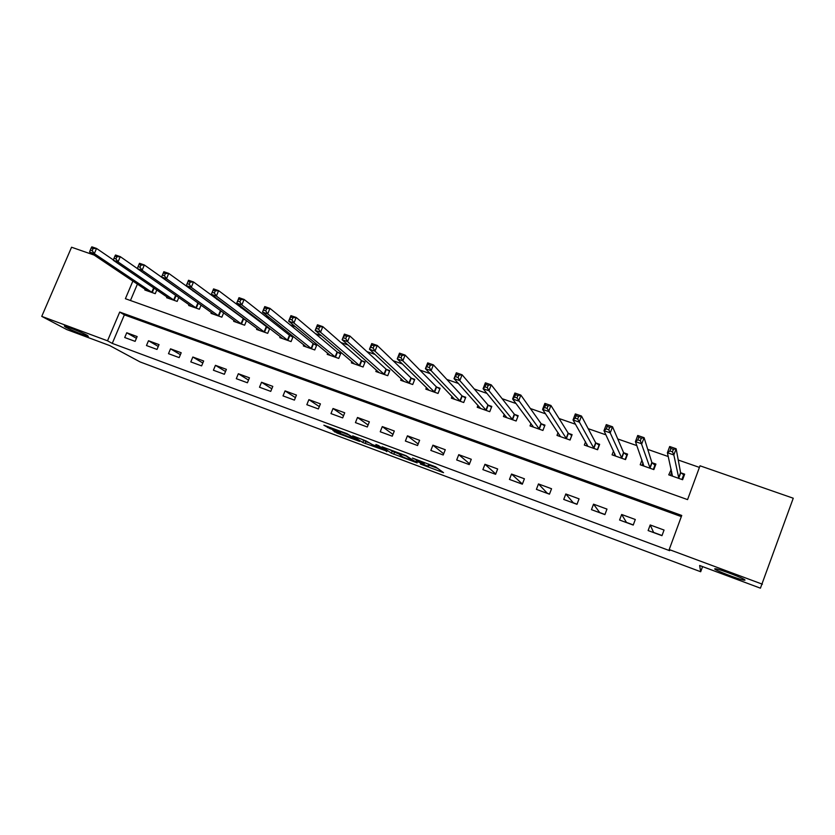 <?xml version="1.0" encoding="UTF-8"?>
<svg xmlns="http://www.w3.org/2000/svg" width="835" height="835" viewBox="0 0 835 835"><rect width="100%" height="100%" fill="white"/><g stroke="black" fill="none" stroke-linecap="round" stroke-linejoin="round"><path stroke-width="1.25" d="M420.36 464.051L443.562 472.673L435.578 466.848L412.48 458.071L424.243 463.446L415.976 460.972L428.543 466.514L420.36 464.051M87.017 335.2C82.143 332.518 66.215 326.099 64.326 326.057L65.767 327.289C70.86 330.055 86.391 336.296 88.343 336.369L87.017 335.2M744.987 580.127C746.156 579.25 720.177 569.23 715.532 568.76L714.677 568.844C713.977 569.877 739.299 579.626 744.121 580.179L744.987 580.127M332.925 430.442L337.058 433.041L359.645 441.412L347.005 433.668L323.865 425.203L330.023 428.616L340.534 432.457L338.676 430.975L348.633 434.92L355.407 439.502L332.925 430.442M132.89 281.03L125.396 298.7L687.57 499.612L700.012 465.794L793.25 498.224L760.424 588.174L699.636 565.504L700.69 571.745L140.029 361.91L109.709 345.575L66.779 329.575L41.75 316.371L71.559 247.233L94.198 255.103M762.407 584.208L669.2 549.555L681.746 515.456L119.718 312.06L107.517 340.816L41.75 316.371M681.318 516.604L124.363 314.868L112.266 343.394L669.639 550.672L669.2 549.555M112.266 343.394L107.517 340.816M391.417 453.196L417.145 462.882L406.05 455.67L382.054 446.808L391.417 453.196L392.189 451.244L397.836 453.509M387.012 451.203L362.828 442.519L352.725 435.964M380.238 446.673L379.998 447.372L372.4 444.606L365.96 440.89L352.714 435.87M379.998 447.289L375.907 444.554M386.835 451.641L378.568 445.546L375.917 444.491M664.044 530.048L650.194 524.964L648.127 530.559L661.967 535.673L664.044 530.048M635.299 519.495L621.658 514.485L619.591 520.038L633.233 525.069L635.299 519.495M606.982 509.099L593.528 504.163L591.462 509.663L604.905 514.621L606.982 509.099M579.062 498.85L565.806 493.976L563.74 499.445L576.995 504.33L579.062 498.85M551.549 488.746L538.471 483.945L536.404 489.362L549.472 494.184L551.549 488.746M524.411 478.779L511.521 474.05L509.465 479.426L522.345 484.175L524.411 478.779M497.66 468.957L484.958 464.291L482.891 469.625L495.604 474.311L497.66 468.957M471.284 459.271L458.749 454.668L456.693 459.96L469.228 464.584L471.284 459.271M445.274 449.721L432.916 445.18L430.85 450.43L443.208 454.991L445.274 449.721M419.619 440.295L407.428 435.818L405.372 441.037L417.563 445.525L419.619 440.295M394.308 431.006L382.284 426.591L380.238 431.758L392.252 436.194L394.308 431.006M369.352 421.842L357.484 417.479L355.439 422.614L367.296 426.988L369.352 421.842M344.719 412.793L333.019 408.503L330.973 413.596L342.674 417.907L344.719 412.793M320.421 403.879L308.877 399.631L306.831 404.693L318.375 408.952L320.421 403.879M296.446 395.07L285.059 390.884L283.013 395.905L294.411 400.111L296.446 395.07M272.795 386.386L261.543 382.253L259.508 387.231L270.749 391.385L272.795 386.386M249.446 377.806L238.34 373.736L236.305 378.683L247.41 382.774L249.446 377.806M226.4 369.352L215.44 365.323L213.416 370.239L224.364 374.278L226.4 369.352M203.656 360.991L192.843 357.025L190.808 361.899L201.621 365.887L203.656 360.991M181.195 352.756L170.528 348.832L168.503 353.675L179.17 357.61L181.195 352.756M159.036 344.615L148.494 340.743L146.469 345.544L157.011 349.437L159.036 344.615M137.149 336.578L126.743 332.758L124.718 337.528L135.124 341.358L137.149 336.578M699.417 467.402L678.239 460.022M668.271 456.547L647.762 449.407M636.854 445.608L617.743 438.959M605.939 434.847L588.184 428.668M575.503 424.243L559.074 418.523M545.537 413.816L530.382 408.534M516.03 403.535L502.127 398.692M486.982 393.421L474.28 388.995M458.373 383.453L446.85 379.445M430.192 373.642L419.807 370.03M402.428 363.976L393.16 360.741M375.082 354.447L366.878 351.598M348.132 345.064L340.983 342.58M321.579 335.816L315.453 333.687M295.413 326.704L290.267 324.919M269.611 317.728L265.436 316.267M244.196 308.867L240.95 307.739M219.125 300.141L216.797 299.337M194.419 291.54L192.979 291.039M170.048 283.055L169.474 282.856M137.42 284.067L130.448 300.506M671.225 469.447L668.751 474.844L682.602 479.728L684.658 474.165L680.89 472.85M641.979 460.012L640.205 464.771L653.857 469.594L655.913 464.072L652.198 462.767M613.516 450.983L612.065 454.845L625.53 459.594L627.576 454.125L623.922 452.831M585.554 441.819L584.333 445.065L597.599 449.741L599.645 444.314L596.044 443.041M558.041 432.624L556.987 435.411L570.065 440.024L572.111 434.638L568.552 433.386M530.956 423.46L530.016 425.902L542.917 430.453L544.963 425.109L541.456 423.877M504.267 414.358L503.432 416.519L516.145 421.007L518.191 415.705L514.736 414.484M477.964 405.33L477.213 407.271L489.748 411.697L491.794 406.426L488.392 405.236M452.038 396.385L451.349 398.138L463.717 402.512L465.763 397.283L462.402 396.103M426.476 387.534L425.84 389.141L438.041 393.452L440.087 388.265L436.768 387.106M401.27 378.787L400.685 380.269L412.72 384.517L414.755 379.372L411.478 378.224M376.408 370.145L375.854 371.512L387.732 375.698L389.768 370.594L386.542 369.456M351.879 361.597L351.368 362.87L363.079 367.003L365.114 361.931L361.931 360.814M327.675 353.163L327.195 354.343L338.76 358.424L340.784 353.393L337.643 352.286M303.804 344.824L303.355 345.93L314.753 349.948L316.789 344.959L313.678 343.874M280.236 336.589L279.819 337.622L291.071 341.598L293.095 336.641L290.037 335.566M269.559 328.374L266.699 327.372M269.695 328.479L267.701 333.342L256.585 329.428L256.992 328.447M245.657 319.972L243.663 319.273M246.513 320.619L244.624 325.212L233.654 321.339L234.04 320.41M222.068 311.695L220.92 311.288M223.644 312.843L221.849 317.175L211.025 313.355L211.38 312.478M201.078 305.14L199.367 309.242L188.679 305.464L189.023 304.639M178.805 297.521L177.166 301.404L166.614 297.688L166.948 296.895M156.813 289.975L155.247 293.67L144.831 289.995L145.144 289.244M700.69 571.745L702.569 566.6M124.363 314.868L119.718 312.06M670.808 469.301L671.538 472.474M650.194 524.964L653.596 532.417L662.019 535.527M621.658 514.485L626.469 522.407L633.285 524.923M593.528 504.163L599.697 512.544L604.968 514.485M565.806 493.976L573.301 502.806L577.048 504.183M538.471 483.945L547.259 493.203L549.534 494.038M511.521 474.05L522.397 484.039M484.958 464.291L495.739 473.956M458.749 454.668L469.541 463.759M432.916 445.18L443.677 453.791M407.428 435.818L418.158 444.022M382.284 426.591L392.961 434.43M357.484 417.479L368.089 425.005M333.019 408.503L343.54 415.736M308.877 399.631L319.314 406.614M285.059 390.884L295.413 397.637M261.543 382.253L271.803 388.797M238.34 373.736L248.506 380.082M215.44 365.323L225.513 371.491M192.843 357.025L202.811 363.027M170.528 348.832L180.391 354.677M148.494 340.743L158.264 346.442M126.743 332.758L136.408 338.321M429.232 464.74L428.543 466.514M429.075 465.158L437.644 468.351M389.799 449.616L392.189 451.244M413.033 461.212L406.332 456.119L397.397 452.925L402.762 456.881L413.033 461.212M368.486 442.56L365.96 441.621L365.198 443.552M361.023 438.897L365.96 441.621M374.08 446.245L383.964 450.148L379.403 447.435L371.836 444.69L374.08 446.245M683.917 476.18L683.667 474.76L680.577 472.568L676.141 448.75L673.845 454.96L667.395 452.716L672.499 476.169M681.924 479.488L683.667 474.76M670.442 475.439L671.768 471.848M669.889 450.952L667.395 452.716L669.691 446.516L676.141 448.75L673.396 449.355L670.808 448.468L669.889 450.952L672.478 451.85L673.396 449.355M678.845 478.403L673.845 454.96L672.478 451.85M669.691 446.516L670.808 448.468M655.35 465.586L651.864 462.486L644.088 437.676L641.781 443.823L635.435 441.621L643.9 466.076M653.335 469.406L655.078 464.709M642.011 465.408L642.981 462.82M637.815 439.836L635.435 441.621L637.731 435.473L644.088 437.676L641.29 438.25L638.744 437.373L637.815 439.836L640.361 440.713L641.29 438.25M650.152 468.278L640.361 440.713M637.731 435.473L638.744 437.373M627.116 455.336L623.557 452.549L612.535 426.768L610.239 432.864L603.987 430.693L615.708 456.129M625.154 459.469L626.897 454.804M613.996 455.524L614.737 453.562M606.262 428.898L603.987 430.693L606.283 424.608L612.535 426.768L609.696 427.322L607.181 426.455L606.262 428.898L608.767 429.764L609.696 427.322M621.866 458.3L608.767 429.764M606.283 424.608L607.181 426.455M599.269 445.316L595.658 442.748L581.484 416.039L579.187 422.082L573.04 419.953L587.913 446.328M597.38 449.658L599.123 445.045M586.368 445.786L586.953 444.251M575.211 418.126L573.04 419.953L575.336 413.92L581.484 416.039L578.603 416.561L576.129 415.705L575.211 418.126L577.674 418.982L578.603 416.561M593.988 448.468L577.674 418.982M575.336 413.92L576.129 415.705M571.787 435.505L568.155 433.083L550.933 405.476L548.637 411.467L542.583 409.369L560.525 436.663M569.981 440.003L571.724 435.411M559.137 436.173L559.596 434.962M544.65 407.532L542.583 409.369L544.879 403.389L550.933 405.476L548 405.977L545.568 405.132L544.65 407.532L547.082 408.378L548 405.977M566.506 438.772L547.082 408.378M544.879 403.389L545.568 405.132M532.281 426.695L532.657 425.735M514.569 397.105L516.959 397.93L517.877 395.55L515.487 394.725L514.569 397.105L512.606 398.953L514.892 393.024L520.852 395.091L518.566 401.03L512.606 398.953L533.513 427.134M544.66 425.881L541.038 423.564L520.852 395.091L517.877 395.55M539.41 429.211L516.959 397.93M514.892 393.024L515.487 394.725M505.801 417.354L506.104 416.582M484.958 386.835L487.306 387.649L488.224 385.29L485.876 384.476L484.958 386.835L483.089 388.703L485.375 382.827L491.241 384.851L488.955 390.738L483.089 388.703L506.876 417.73M517.909 416.446L514.297 414.17L491.241 384.851L488.224 385.29M512.69 419.786L488.955 390.738L487.306 387.649M485.375 382.827L485.876 384.476M479.687 408.138L479.927 407.511M455.795 376.731L458.112 377.535L459.031 375.197L456.714 374.393L454.031 378.61L456.317 372.786L462.089 374.779L459.803 380.614L454.031 378.61L480.605 408.461M491.523 407.146L487.932 404.912L462.089 374.779L459.031 375.197M486.346 410.486L459.803 380.614L458.112 377.535M456.317 372.786L456.714 374.393M427.092 366.774L429.367 367.567L430.286 365.25L428.011 364.457L425.412 368.673L427.697 362.891L433.386 364.864L431.1 370.646L425.412 368.673L454.699 399.328M465.492 397.971L461.932 395.78L433.386 364.864L430.286 365.25M460.356 401.322L431.1 370.646L429.367 367.567M427.697 362.891L428.011 364.457M398.817 356.973L401.061 357.756L401.979 355.459L399.735 354.677L397.23 358.883L399.506 353.153L405.111 355.084L402.835 360.824L397.23 358.883L429.148 390.31M439.826 388.922L436.277 386.772L405.111 355.084L401.979 355.459M434.732 392.283L402.835 360.824L401.061 357.756M399.506 353.153L399.735 354.677M370.97 347.318L373.182 348.091L374.101 345.805L371.888 345.043L369.467 349.239L371.752 343.561L377.263 345.471L374.988 351.159L369.467 349.239L403.942 381.418M414.504 379.998L410.977 377.89L377.263 345.471L374.101 345.805M409.442 383.359L374.988 351.159L373.182 348.091M371.752 343.561L371.888 345.043M343.54 337.81L345.721 338.572L346.64 336.307L344.458 335.555L342.131 339.741L344.406 334.104L349.844 335.983L347.569 341.63L342.131 339.741L379.111 372.587M389.527 371.199L386.02 369.122L349.844 335.983L346.64 336.307M384.507 374.56L347.569 341.63L345.721 338.572M344.406 334.104L344.458 335.555M316.528 328.447L318.667 329.188L319.586 326.944L317.436 326.203L315.192 330.389L317.457 324.794L322.821 326.652L320.546 332.246L315.192 330.389L354.531 363.987M364.874 362.515L361.388 360.469L322.821 326.652L319.586 326.944M359.895 365.876L320.546 332.246L318.667 329.188M317.457 324.794L317.436 326.203M289.902 319.22L292.02 319.951L292.928 317.728L290.81 316.997L288.649 321.162L290.914 315.63L296.195 317.446L293.93 322.999L288.649 321.162L330.326 355.439M340.565 353.946L337.1 351.942L296.195 317.446L292.928 317.728M335.618 357.307L293.93 322.999L292.02 319.951M290.914 315.63L290.81 316.997M263.672 310.119L265.76 310.85L266.668 308.637L264.58 307.917L262.493 312.081L264.758 306.581L269.966 308.386L267.701 313.887L262.493 312.081L306.435 347.016M316.569 345.502L313.115 343.519L269.966 308.386L266.668 308.637M311.653 348.853L267.701 313.887L265.76 310.85M264.758 306.581L264.58 307.917M237.818 301.164L239.875 301.873L240.783 299.681L238.726 298.972L236.722 303.126L238.987 297.677L244.112 299.452L241.847 304.911L236.722 303.126L282.856 338.697M292.887 337.163L289.463 335.211L244.112 299.452L240.783 299.681M288.012 340.513L241.847 304.911L239.875 301.873M238.987 297.677L238.726 298.972M212.351 292.333L214.376 293.033L215.273 290.862L213.249 290.162L211.318 294.306L213.572 288.9L218.624 290.643L216.369 296.06L211.318 294.306L259.591 330.483M269.507 328.927L218.624 290.643L215.273 290.862M264.674 332.278L216.369 296.06L214.376 293.033M213.572 288.9L213.249 290.162M187.238 283.629L189.232 284.317L190.129 282.167L188.136 281.468L186.278 285.612L188.533 280.247L193.511 281.969L191.267 287.334L186.278 285.612L236.629 322.383M246.44 320.807L193.511 281.969L190.129 282.167M241.649 324.157L191.267 287.334L189.232 284.317M188.533 280.247L188.136 281.468M162.481 275.039L164.453 275.727L165.351 273.588L163.389 272.909L161.604 277.032L163.848 271.709L168.754 273.41L166.509 278.744L161.604 277.032L213.948 314.388M223.31 312.603L168.754 273.41L165.351 273.588M218.906 316.131L166.509 278.744L164.453 275.727M163.848 271.709L163.389 272.909M138.975 264.465L138.078 266.584L140.019 267.252L140.917 265.133L138.975 264.465L139.508 263.296L144.351 264.977L142.107 270.269L137.264 268.578L191.57 306.487M199.179 303.794L144.351 264.977L140.917 265.133M196.465 308.209L142.107 270.269L140.019 267.252M137.264 268.578L138.078 266.584M114.917 256.136L114.019 258.245L115.929 258.902L116.827 256.804L114.917 256.136L115.512 255.009L120.282 256.658L118.038 261.908L113.268 260.249L169.474 298.69M137.295 268.515L120.282 256.658L116.827 256.804M174.296 300.391L118.038 261.908L115.929 258.902M113.268 260.249L114.019 258.245M91.192 247.932L90.295 250.02L92.184 250.667L93.071 248.579L91.192 247.932L91.84 246.826L96.547 248.454L94.313 253.663L89.606 252.034L147.649 290.987M113.383 259.956L96.547 248.454L93.071 248.579M152.419 292.678L94.313 253.663L92.184 250.667M89.606 252.034L90.295 250.02M428.616 464.083L427.864 466.024M424.587 462.58L424.243 463.446L424.587 462.58M423.794 462.287L423.543 462.934M442.299 471.754L442.091 472.276M394.548 452.278L393.776 454.23M414.275 460.795L414.014 461.473L414.285 460.805M363.601 440.588L362.828 442.519M384.215 449.334L383.975 449.94M382.033 447.873L381.793 448.489M355.606 438.719L355.376 439.273M330.472 427.51L330.023 428.616M327.988 426.581L327.591 427.551M337.423 432.123L337.058 433.041M335.002 431.215L334.678 432.008M680.765 472.756L678.709 478.319M680.577 472.568L678.521 478.131M652.072 462.684L650.016 468.195M651.864 462.486L649.807 467.997M623.787 452.747L621.731 458.217M623.557 452.549L621.501 458.018M595.898 442.957L593.852 448.374M595.658 442.748L593.612 448.176M568.416 433.302L566.36 438.678M568.155 433.083L566.109 438.469M541.31 423.783L539.264 429.117M541.038 423.564L538.992 428.908M514.579 414.39L512.544 419.692M514.297 414.17L512.252 419.473M488.235 405.142L486.189 410.392M487.932 404.912L485.886 410.173M462.235 396.009L460.2 401.228M461.932 395.78L459.887 400.998M436.601 387.002L434.565 392.179M436.277 386.772L434.242 391.949M411.311 378.119L409.275 383.265M410.977 377.89L408.941 383.025M386.365 369.362L384.33 374.456M386.02 369.122L383.985 374.226M361.753 360.72L359.718 365.782M361.388 360.469L359.363 365.542M337.465 352.182L335.44 357.213M337.1 351.942L335.065 356.973M313.501 343.769L311.476 348.759M313.115 343.519L311.09 348.508M289.849 335.461L287.835 340.409M289.463 335.211L287.438 340.169M266.511 327.268L264.486 332.184M266.104 327.007L264.09 331.923M243.476 319.168L241.451 324.053M243.058 318.918L241.033 323.792M220.732 311.184L218.718 316.027M220.304 310.923L218.29 315.776M198.281 303.303L196.267 308.105M197.843 303.032L195.828 307.844M176.07 295.611L174.108 300.287M175.642 295.319L173.659 300.026M154.099 288.127L152.22 292.574M153.661 287.825L151.761 292.302M744.361 579.521L744.121 580.179M380.269 446.683L380.019 447.299M384.277 449.376L384.027 449.981M355.7 438.782L355.48 439.335"/></g></svg>
